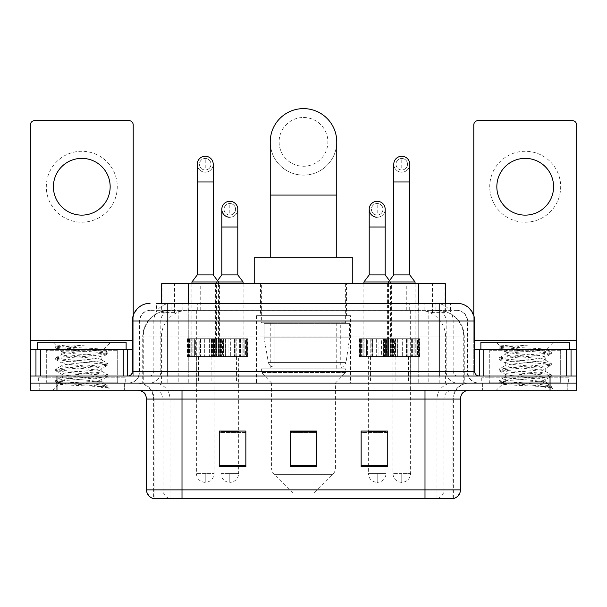 <?xml version="1.0" encoding="UTF-8"?>
<svg xmlns="http://www.w3.org/2000/svg" width="607" height="607" viewBox="0 0 607 607"><rect width="100%" height="100%" fill="white"/><g stroke="black" fill="none" stroke-linecap="round" stroke-linejoin="round"><path stroke-width="0.46" stroke-dasharray="3.04 2.28" d="M350.505 315.693L256.495 315.693L350.505 315.693L350.505 383.093L256.495 383.093L350.505 383.093M256.495 315.693L256.495 383.093M391.386 283.765L363.009 283.765L391.386 283.765L391.386 338.752L363.009 338.752L391.386 338.752M363.009 283.765L363.009 338.752M243.991 283.765L215.614 283.765L243.991 283.765L243.991 338.752L215.614 338.752L243.991 338.752M215.614 283.765L215.614 338.752M415.954 283.765L387.577 283.765L415.954 283.765L415.954 338.752L387.577 338.752L415.954 338.752M387.577 283.765L387.577 338.752M219.423 283.765L191.046 283.765L219.423 283.765L219.423 338.752L191.046 338.752L219.423 338.752M191.046 283.765L191.046 338.752M394.937 338.752L359.458 338.752L394.937 338.752L394.937 356.491L359.458 356.491L394.937 356.491M359.458 338.752L359.458 356.491M247.542 338.752L212.063 338.752L247.542 338.752L247.542 356.491L212.063 356.491L247.542 356.491M212.063 338.752L212.063 356.491M419.498 338.752L384.026 338.752L419.498 338.752L419.498 356.491L384.026 356.491L419.498 356.491M384.026 338.752L384.026 356.491M222.974 338.752L187.502 338.752L222.974 338.752L222.974 356.491L187.502 356.491L222.974 356.491M187.502 338.752L187.502 356.491M383.852 356.491L370.543 356.491L383.852 356.491L383.852 383.093L370.543 383.093L383.852 383.093M370.543 356.491L370.543 383.093M236.457 356.491L223.148 356.491L236.457 356.491L236.457 383.093L223.148 383.093L236.457 383.093M223.148 356.491L223.148 383.093M408.412 356.491L395.111 356.491L408.412 356.491L408.412 383.093L395.111 383.093L408.412 383.093M395.111 356.491L395.111 383.093M211.889 356.491L198.588 356.491L211.889 356.491L211.889 383.093L198.588 383.093L211.889 383.093M198.588 356.491L198.588 383.093M436.964 310.374L428.33 310.374L441.577 310.693C444.916 311.695 446.046 312.324 444.977 312.597L432.465 312.597L425.332 311.065L410.658 310.412L196.342 310.412L181.668 311.065L174.535 312.597L162.023 312.597L161.621 312.423L161.621 303.28M445.379 283.765L161.621 283.765M440.06 310.481A26.602 26.602 0 0 1 464.272 336.976L464.272 383.093L142.728 383.093L464.272 383.093M161.621 312.423C161.644 311.922 162.911 311.345 165.423 310.693L178.67 310.374L170.036 310.374M166.94 310.481A26.602 26.602 0 0 0 142.728 336.976L143.267 336.976L143.267 383.093M346.514 283.765L260.486 283.765L346.514 283.765L346.514 315.693L260.486 315.693L346.514 315.693M260.486 283.765L260.486 315.693M445.379 303.28L445.379 312.415L444.977 312.597L444.977 283.765M178.67 310.374L428.33 310.374M167.813 303.28L450.713 303.28L156.689 303.28L156.689 310.374L450.713 310.374L156.287 310.374L156.287 303.28L171.295 303.28A17.74 17.466 -90 0 0 153.829 321.012L153.829 371.567L132.341 371.567M456.927 310.374L150.073 310.374L456.927 310.374A10.645 10.645 0 0 1 467.565 321.012L467.565 371.567L153.829 371.567A4.431 4.37 90 0 1 149.466 375.999L479.098 375.999L149.466 375.999M132.341 321.012L467.565 321.012L139.435 321.012L139.86 321.012L139.86 371.567L139.435 371.567A11.525 11.525 0 0 1 127.902 383.093L479.098 383.093L127.902 383.093M560.686 349.397L489.735 349.397L560.686 349.397L560.686 375.999L489.735 375.999L560.686 375.999L560.686 383.093L489.735 383.093L560.686 383.093L560.686 377.774L489.735 377.774L560.686 377.774M489.735 349.397L489.735 377.774M117.265 349.397L46.314 349.397L117.265 349.397L117.265 375.999L46.314 375.999L117.265 375.999L117.265 383.093L46.314 383.093L117.265 383.093L117.265 377.774L46.314 377.774L117.265 377.774M46.314 349.397L46.314 377.774M550.048 390.187L30.35 390.187L30.35 375.999L133.221 375.999L133.221 340.527L133.221 375.999L30.35 375.999L576.65 375.999L576.65 383.093L550.048 383.093L576.65 383.093L576.65 390.187L550.048 390.187L550.048 383.093L56.952 383.093L550.048 383.093L550.048 375.999M30.35 383.093L56.952 383.093L30.35 383.093M418.231 303.28L418.231 321.012L474.12 321.012A17.74 17.466 90 0 0 456.654 303.28L171.295 303.28M156.287 310.374L156.689 310.374M124.359 383.093L124.359 390.187L39.22 390.187L124.359 390.187L39.22 390.187L124.359 390.187L124.359 383.093L39.22 383.093L39.22 390.187L39.22 383.093L124.359 383.093M567.78 383.093L567.78 390.187L482.641 390.187L567.78 390.187L482.641 390.187L567.78 390.187L567.78 383.093L482.641 383.093L482.641 390.187L482.641 383.093L567.78 383.093M125.239 377.774L38.332 377.774L125.239 377.774L125.239 383.093L38.332 383.093L125.239 383.093M38.332 377.774L38.332 383.093M568.668 377.774L481.761 377.774L568.668 377.774L568.668 383.093L481.761 383.093L568.668 383.093M481.761 377.774L481.761 383.093M452.943 498.385L424.999 498.385L453.376 498.385L452.943 498.385L452.943 399.057L453.376 399.057A15.964 15.964 0 0 1 469.34 383.093L137.66 383.093L469.34 383.093M153.624 498.385L182.001 498.385L153.624 498.385L153.624 399.057L460.47 399.057M424.999 390.187L137.66 390.187L424.999 390.187M152.911 498.385L454.089 498.385M489.735 383.093L560.686 383.093L489.735 383.093M46.314 383.093L117.265 383.093L46.314 383.093M387.752 465.311L387.752 431.076L387.752 466.548L361.142 466.548L361.142 431.251L361.142 466.548L387.752 466.548L387.752 431.425L387.752 466.548L387.752 432.488L361.142 432.488L361.142 431.076L361.142 466.548L361.142 431.251L361.142 466.548L361.142 432.488L387.752 432.488L387.752 431.251L387.752 465.311L361.142 465.311L361.142 466.548L387.752 466.548L387.752 431.251L361.142 431.251L361.142 465.311M245.858 465.311L245.858 431.076L245.858 466.548L219.248 466.548L219.248 431.251L219.248 466.548L245.858 466.548L245.858 431.425L245.858 466.548L245.858 432.488L219.248 432.488L219.248 431.076L219.248 466.548L219.248 431.251L219.248 466.548L219.248 432.488L245.858 432.488L245.858 431.251L245.858 465.311L219.248 465.311L219.248 466.548L245.858 466.548L245.858 431.251L219.248 431.251L219.248 465.311M316.801 465.311L316.801 431.076L316.801 466.548L290.199 466.548L290.199 431.251L290.199 466.548L316.801 466.548L316.801 431.425L316.801 466.548L316.801 432.488L290.199 432.488L290.199 466.548L290.199 431.076L316.801 431.076L290.199 431.076L316.801 431.076L316.801 465.311L290.199 465.311M245.858 431.076L219.248 431.076L245.858 431.076M387.752 431.076L361.142 431.076L387.752 431.076M182.001 383.093L182.001 498.385L424.999 498.385L424.999 399.057L153.624 399.057C152.676 389.36 147.357 384.041 137.66 383.093M238.672 431.076L220.933 431.076L220.933 356.491L238.672 356.491L238.672 431.076M386.067 431.076L368.328 431.076L368.328 356.491L386.067 356.491L386.067 431.076M316.801 432.488L316.801 431.425L316.801 432.488L290.199 432.488L290.199 466.548L316.801 466.548L316.801 432.488M316.801 431.251L290.199 431.251M118.145 383.093L45.426 383.093L118.145 383.093A0.888 0.888 0 0 1 117.265 382.205L46.314 382.205L117.265 382.205L117.265 350.285A0.888 0.888 0 0 1 118.145 349.397L45.426 349.397L118.145 349.397M45.426 383.093A0.888 0.888 0 0 0 46.314 382.205L46.314 350.285A0.888 0.888 0 0 0 45.426 349.397M126.127 349.397L37.444 349.397L126.127 349.397M94.92 381.317C82.62 382.22 58.94 383.108 59.16 383.905C56.906 385.172 107.075 386.318 107.887 387.418L94.859 385.635L68.72 383.761L55.814 382.069L59.152 380.946L94.859 378.123L107.758 376.439L101.832 379.77L101.832 381.317L94.92 381.317C99.449 380.771 101.756 380.255 101.832 379.77C103.053 377.895 60.518 376.014 61.747 374.14C60.518 372.266 103.053 370.384 101.832 368.51C103.053 366.636 60.518 364.746 61.747 362.872C60.518 360.998 103.053 359.116 101.832 357.242L101.832 360.057C103.053 358.183 60.518 356.301 61.747 354.427C63.689 353.365 71.952 352.28 86.52 351.165C96.596 350.656 102.204 350.156 103.334 349.662C105.481 348.38 55.761 347.196 56.671 346.096L52.877 342.302L110.702 342.302L52.877 342.302M107.887 387.418L101.361 387.418L107.758 385.915L94.859 384.231L59.152 381.408L55.647 380.475L68.72 378.593L104.427 375.779L107.925 374.845L94.859 372.964L59.152 370.149L55.647 369.208L68.72 367.334L104.427 364.519L107.758 363.388L94.859 361.704L59.152 358.889L55.647 357.948L68.72 356.066L104.427 353.251L107.925 352.318L103.273 349.518L110.702 342.302M107.758 376.439L104.427 375.308L68.72 372.493L55.814 370.809L59.152 369.678L94.859 366.863L107.758 365.179L101.832 368.51L101.832 371.325C103.053 369.451 60.518 367.561 61.747 365.687C60.518 363.813 103.053 361.931 101.832 360.057L107.758 363.388M107.758 365.179L104.427 364.048L68.72 361.233L55.647 359.352L59.152 358.418L94.859 355.603L107.758 353.911L101.832 357.242C103.053 355.368 60.518 353.486 61.747 351.612L61.747 354.427L55.814 357.758M107.758 353.911L104.427 352.788L68.72 349.966L55.814 348.281L61.967 351.863L62.4 351.165L86.52 351.165M101.361 387.418C104.632 386.386 105.785 385.346 104.821 384.314L97.143 381.317C86.505 379.914 60.7 378.396 61.747 376.955C60.518 375.08 103.053 373.199 101.832 371.325L107.758 374.648M55.814 359.549L61.967 363.13L61.747 365.687L55.814 369.018M97.143 381.317L101.832 381.317L104.821 384.314M55.814 370.809L61.967 374.39L61.747 376.955L55.814 380.286M107.925 386.105L107.925 387.418L110.702 390.187L52.877 390.187L110.702 390.187M55.814 382.069L59.213 384.049L52.877 390.187M65.344 345.072L56.724 345.967L55.814 346.491L65.344 345.072L84.631 345.072C71.778 346.84 64.365 348.873 62.4 351.165M37.444 342.302L126.127 342.302M107.758 352.128L94.859 350.436L59.152 347.621L55.814 346.491M55.814 348.281L59.152 347.151L84.631 345.072M81.786 151.272A35.472 35.472 0 0 0 46.314 186.744A35.472 35.472 0 0 0 81.786 222.223A35.472 35.472 0 0 0 117.265 186.744A35.472 35.472 0 0 0 81.786 151.272M81.786 215.128A28.377 28.377 0 0 1 53.408 186.744A28.377 28.377 0 0 1 81.786 158.366A28.377 28.377 0 0 1 110.163 186.744A28.377 28.377 0 0 1 81.786 215.128M46.314 375.999L117.265 375.999L46.314 375.999M30.35 375.999L30.35 125.019A4.431 4.431 0 0 1 34.781 120.588L128.79 120.588A4.431 4.431 0 0 1 133.221 125.019L133.221 340.527L30.35 340.527M133.221 315.481L133.221 340.527L132.341 340.527M132.341 349.397L30.35 349.397M303.5 175.127A33.256 33.256 0 0 0 336.756 141.871A33.256 33.256 0 0 1 303.5 175.127A33.256 33.256 0 0 0 336.756 141.871A33.256 33.256 0 0 0 303.5 108.615A33.256 33.256 0 0 0 270.244 141.871A33.256 33.256 0 0 0 303.5 175.127A33.256 33.256 0 0 1 270.244 141.871M303.5 117.485A24.386 24.386 0 0 1 327.886 141.871A24.386 24.386 0 0 1 303.5 166.257A24.386 24.386 0 0 1 279.114 141.871A24.386 24.386 0 0 1 303.5 117.485M270.244 257.163L336.756 257.163L270.244 257.163M314.145 493.066L292.855 493.066L274.174 474.378L332.826 474.378L274.174 474.378A8.87 8.87 0 0 1 271.572 468.103L335.428 468.103A8.87 8.87 0 0 1 332.826 474.378L314.145 493.066L292.855 493.066M335.428 383.093L271.572 383.093L271.572 468.103L335.428 468.103L335.428 383.093L345.626 372.455L261.374 372.455L345.626 372.455L345.626 368.904L261.374 368.904L261.374 372.455L271.572 383.093L335.428 383.093M270.244 322.787L336.756 322.787L270.244 322.787L270.244 368.904L336.756 368.904L270.244 368.904M336.756 322.787L336.756 368.904M261.374 283.765L345.626 283.765L261.374 283.765L261.374 322.787L345.626 322.787L261.374 322.787M345.626 283.765L345.626 322.787M352.28 283.765L254.72 283.765L352.28 283.765M254.72 257.163L352.28 257.163M261.374 368.904L345.626 368.904M349.617 323.675L264.091 323.675L349.617 323.675L349.617 337.864L264.091 337.864L264.091 323.675L264.091 337.864L268.362 362.576C269.417 365.619 271.617 367.144 274.963 367.129L340.747 367.129L274.963 367.129L274.971 323.675L274.963 367.129C271.625 367.152 269.425 365.626 268.362 362.576L264.091 337.864L349.617 337.864L346.02 362.576L268.362 362.576L346.02 362.576C343.782 366.4 342.022 367.918 340.755 367.129L340.747 323.675L274.971 323.675L340.747 323.675M205.234 169.983A5.766 5.766 0 0 1 199.475 164.224A5.766 5.766 0 0 1 205.234 158.457A5.766 5.766 0 0 1 211.001 164.224A5.766 5.766 0 0 1 205.234 169.983A5.766 5.766 0 0 1 199.475 164.224A5.766 5.766 0 0 1 205.234 158.457A5.766 5.766 0 0 1 211.001 164.224A5.766 5.766 0 0 1 205.234 169.983L205.234 158.457A5.766 5.766 0 0 1 211.001 164.224A5.766 5.766 0 0 1 205.234 169.983M205.234 172.198A7.982 7.982 0 0 0 213.216 164.224A7.982 7.982 0 0 1 204.734 172.183A7.982 7.982 0 0 1 197.252 164.224A7.982 7.982 0 0 1 205.234 156.242A7.982 7.982 0 0 1 213.216 164.224A7.982 7.982 0 0 1 205.234 172.198A7.982 7.982 0 0 1 197.252 164.224M191.933 283.765L191.933 338.752L218.543 338.752L191.933 338.752M218.543 283.765L218.543 338.752M196.372 356.491L214.104 356.491L214.104 473.551L196.372 473.551L205.234 473.551L205.234 482.421L205.234 473.551L214.104 473.551C213.558 478.915 210.599 481.875 205.234 482.421C199.878 481.875 196.918 478.915 196.372 473.551L196.372 356.491L214.104 356.491M197.252 274.903L213.216 274.903M191.933 281.997L218.543 281.997L216.502 281.997L216.502 338.752L200.522 338.752L219.264 338.752L216.524 338.752L216.524 356.491L199.187 356.491L199.187 338.752L200.871 338.752L198.838 338.752L199.187 356.491L219.264 356.491L216.524 356.491L216.524 338.752L243.103 338.752L216.502 338.752M218.345 338.752L219.393 338.752L218.345 338.752L218.345 356.491L219.393 356.491L218.345 356.491L218.345 338.752M220.303 338.752L222.063 338.752L220.303 338.752L220.303 356.491L219.393 356.491L222.063 356.491L220.303 356.491L220.303 338.752M220.986 338.752L222.063 338.752L220.986 338.752L221.54 338.752L220.986 338.752L220.986 356.491L222.063 356.491L220.986 356.491L221.54 356.491L220.986 356.491L220.986 338.752M222.61 338.752L221.54 338.752L223.217 338.752L222.61 338.752L222.61 356.491L221.54 356.491L223.217 356.491L222.61 356.491L222.61 338.752M222.086 338.752L223.217 338.752L222.086 338.752L222.086 356.491L223.217 356.491L222.086 356.491L222.086 338.752M195.386 338.752L198.838 338.752L195.386 338.752L196.053 338.752L195.386 338.752L195.386 356.491L199.187 356.491L195.386 356.491L196.053 356.491L195.386 356.491L195.386 338.752M194.612 338.752L196.053 338.752L193.952 338.752L194.612 338.752L194.612 356.491L196.053 356.491L193.952 356.491L194.612 356.491L194.612 338.752M191.213 338.752L193.952 338.752L191.213 338.752L192.123 338.752L191.213 338.752L191.213 356.491L193.952 356.491L191.213 356.491L192.123 356.491L191.213 356.491L191.213 338.752M191.084 338.752L192.123 338.752L190.166 338.752L191.084 338.752L191.084 356.491L192.123 356.491L190.166 356.491L191.084 356.491L191.084 338.752M188.413 338.752L190.166 338.752L187.26 338.752L189.483 338.752L187.26 338.752L188.39 338.752L188.413 356.491L190.166 356.491L187.26 356.491L189.483 356.491L187.26 356.491L188.39 356.491L188.413 338.752M200.871 338.752L200.871 356.491L200.871 338.752M200.522 338.752L200.522 356.491L200.522 338.752M204.347 338.752L204.347 356.491L204.347 338.752M206.122 338.752L206.122 356.491L206.122 338.752M209.954 338.752L209.954 356.491L209.954 338.752M209.597 338.752L209.597 356.491L209.597 338.752M211.289 338.752L211.289 356.491L211.289 338.752M211.638 338.752L211.638 356.491L211.638 338.752M215.09 338.752L215.09 356.491L215.09 338.752M214.423 338.752L214.423 356.491L214.423 338.752M215.857 338.752L215.857 356.491L215.857 338.752M219.264 338.752L219.264 356.491L219.264 338.752M219.393 338.752L219.393 356.491L219.393 338.752M222.063 338.752L222.063 356.491L222.063 338.752M221.54 338.752L221.54 356.491L221.54 338.752M223.217 338.752L223.217 356.491L223.217 338.752M198.838 338.752L198.838 356.491L198.838 338.752M196.053 338.752L196.053 356.491L196.053 338.752M193.952 338.752L193.952 356.491L193.952 338.752M192.123 338.752L192.123 356.491L192.123 338.752M190.166 338.752L190.166 356.491L190.166 338.752M189.483 338.752L189.483 356.491L189.483 338.752M188.936 338.752L188.936 356.491L188.936 338.752M187.859 338.752L187.859 356.491L187.859 338.752M187.26 338.752L187.26 356.491L187.26 338.752M401.766 169.983A5.766 5.766 0 0 1 395.999 164.224A5.766 5.766 0 0 1 401.766 158.457A5.766 5.766 0 0 1 407.525 164.224A5.766 5.766 0 0 1 401.766 169.983A5.766 5.766 0 0 1 395.999 164.224A5.766 5.766 0 0 1 401.766 158.457A5.766 5.766 0 0 1 407.525 164.224A5.766 5.766 0 0 1 401.766 169.983L401.766 158.457A5.766 5.766 0 0 1 407.525 164.224A5.766 5.766 0 0 1 401.766 169.983M401.766 172.198A7.982 7.982 0 0 0 409.748 164.224A7.982 7.982 0 0 1 401.265 172.183A7.982 7.982 0 0 1 393.784 164.224A7.982 7.982 0 0 1 401.766 156.242A7.982 7.982 0 0 1 409.748 164.224A7.982 7.982 0 0 1 401.766 172.198A7.982 7.982 0 0 1 393.784 164.224M388.457 283.765L388.457 338.752L415.067 338.752L388.457 338.752M415.067 283.765L415.067 338.752M392.896 356.491L410.628 356.491L410.628 473.551L392.896 473.551L401.766 473.551L401.766 482.421L401.766 473.551L410.628 473.551C410.082 478.915 407.122 481.875 401.766 482.421C396.401 481.875 393.442 478.915 392.896 473.551L392.896 356.491L410.628 356.491M393.784 274.903L409.748 274.903M389.482 280.631L390.498 281.997L388.457 281.997L415.067 281.997M397.046 338.752L400.878 338.752L397.046 338.752L397.403 356.491L395.711 356.491L395.711 338.752L397.403 338.752L395.362 338.752L395.711 356.491L400.878 356.491L397.046 356.491L397.046 338.752M402.653 338.752L406.478 338.752L402.653 338.752L402.653 356.491L400.878 356.491L406.478 356.491L402.653 356.491L402.653 338.752M406.129 338.752L407.813 338.752L406.129 338.752L406.129 356.491L407.813 356.491L406.129 356.491L406.129 338.752M408.162 338.752L411.614 338.752L408.162 338.752L407.813 356.491L411.614 356.491L408.162 356.491L408.162 338.752M410.947 338.752L412.388 338.752L410.947 338.752L410.947 356.491L412.388 356.491L410.947 356.491L410.947 338.752M413.048 338.752L415.787 338.752L413.048 338.752L413.048 356.491L412.388 356.491L415.787 356.491L413.048 356.491L413.048 338.752M414.877 338.752L415.916 338.752L414.877 338.752L414.877 356.491L415.916 356.491L414.877 356.491L414.877 338.752M416.834 338.752L418.587 338.752L416.834 338.752L416.834 356.491L415.916 356.491L418.587 356.491L416.834 356.491L416.834 338.752M417.517 338.752L419.741 338.752L417.517 338.752L419.741 338.752L417.517 338.752L417.517 356.491L419.741 356.491L417.517 356.491L419.741 356.491L417.517 356.491L417.517 338.752M391.91 338.752L395.362 338.752L391.91 338.752L392.577 338.752L391.91 338.752L391.91 356.491L395.711 356.491L391.91 356.491L392.577 356.491L391.91 356.491L391.91 338.752M391.143 338.752L392.577 338.752L390.476 338.752L391.143 338.752L391.143 356.491L392.577 356.491L390.476 356.491L391.143 356.491L391.143 338.752M387.736 338.752L390.476 338.752L387.736 338.752L388.655 338.752L387.736 338.752L387.736 356.491L390.476 356.491L387.736 356.491L388.655 356.491L387.736 356.491L387.736 338.752M387.607 338.752L388.655 338.752L386.697 338.752L387.607 338.752L387.607 356.491L388.655 356.491L386.697 356.491L387.607 356.491L387.607 338.752M384.937 338.752L386.697 338.752L384.937 338.752L386.014 338.752L384.937 338.752L384.937 356.491L386.697 356.491L384.937 356.491L386.014 356.491L384.937 356.491L384.937 338.752M385.46 338.752L384.39 338.752L385.46 338.752L385.46 356.491L386.014 356.491L384.39 356.491L385.46 356.491L385.46 338.752M383.783 338.752L384.914 338.752L383.783 338.752L383.783 356.491L384.914 356.491L383.783 356.491L383.783 338.752M397.403 338.752L397.403 356.491L397.403 338.752M400.878 338.752L400.878 356.491L400.878 338.752M406.478 338.752L406.478 356.491L406.478 338.752M407.813 338.752L407.813 356.491L407.813 338.752M411.614 338.752L411.614 356.491L411.614 338.752M412.388 338.752L412.388 356.491L412.388 338.752M415.787 338.752L415.787 356.491L415.787 338.752M415.916 338.752L415.916 356.491L415.916 338.752M418.587 338.752L418.61 356.491L418.587 338.752M418.064 338.752L418.064 356.491L418.064 338.752M419.141 338.752L419.141 356.491L419.141 338.752M419.741 338.752L419.741 356.491L419.741 338.752M395.362 338.752L395.362 356.491L395.362 338.752M392.577 338.752L392.577 356.491L392.577 338.752M390.476 338.752L390.476 356.491L390.476 338.752L363.897 338.752L390.498 338.752L390.498 281.997L363.897 281.997M388.655 338.752L388.655 356.491L388.655 338.752M386.697 338.752L386.697 356.491L386.697 338.752M386.014 338.752L386.014 356.491L386.014 338.752M384.39 338.752L384.39 356.491L384.39 338.752M384.914 338.752L384.914 356.491L384.914 338.752M229.803 215.037A5.766 5.766 0 0 1 224.036 209.271A5.766 5.766 0 0 1 229.803 203.504A5.766 5.766 0 0 1 235.569 209.271A5.766 5.766 0 0 1 229.803 215.037A5.766 5.766 0 0 1 224.036 209.271A5.766 5.766 0 0 1 229.803 203.504A5.766 5.766 0 0 1 235.569 209.271A5.766 5.766 0 0 1 229.803 215.037L229.803 203.504A5.766 5.766 0 0 1 235.569 209.271A5.766 5.766 0 0 1 229.803 215.037M237.785 209.271A7.982 7.982 0 0 1 229.803 217.253A7.982 7.982 0 0 1 221.821 209.271A7.982 7.982 0 0 1 229.803 201.289A7.982 7.982 0 0 1 237.785 209.271A7.982 7.982 0 0 1 229.302 217.238A7.982 7.982 0 0 0 237.785 209.271M217.518 280.631L216.502 281.997L243.103 281.997M243.103 283.765L243.103 338.752M220.933 431.251L220.933 473.551L229.803 473.551L220.933 473.551C221.487 478.915 224.438 481.875 229.803 482.421L229.803 473.551L229.803 482.421C235.167 481.875 238.119 478.915 238.672 473.551L229.803 473.551L238.672 473.551L238.672 431.251M221.821 274.903L237.785 274.903M225.091 338.752L228.915 338.752L225.091 338.752L225.44 356.491L223.755 356.491L223.755 338.752L225.44 338.752L223.406 338.752L223.755 356.491L228.915 356.491L225.091 356.491L225.091 338.752M230.69 338.752L234.514 338.752L230.69 338.752L230.69 356.491L228.915 356.491L234.514 356.491L230.69 356.491L230.69 338.752M234.165 338.752L235.85 338.752L234.165 338.752L234.165 356.491L235.85 356.491L234.165 356.491L234.165 338.752M236.199 338.752L239.651 338.752L236.199 338.752L235.85 356.491L239.651 356.491L236.199 356.491L236.199 338.752M238.991 338.752L240.425 338.752L238.991 338.752L238.991 356.491L240.425 356.491L238.991 356.491L238.991 338.752M241.093 338.752L243.832 338.752L241.093 338.752L241.093 356.491L240.425 356.491L243.832 356.491L241.093 356.491L241.093 338.752M242.914 338.752L243.953 338.752L242.914 338.752L242.914 356.491L243.953 356.491L242.914 356.491L242.914 338.752M244.871 338.752L246.632 338.752L244.871 338.752L244.871 356.491L243.953 356.491L246.632 356.491L244.871 356.491L244.871 338.752M245.554 338.752L246.632 338.752L245.554 338.752L246.101 338.752L245.554 338.752L245.554 356.491L246.632 356.491L245.554 356.491L246.101 356.491L245.554 356.491L245.554 338.752M247.178 338.752L246.101 338.752L247.785 338.752L247.178 338.752L247.178 356.491L246.101 356.491L247.785 356.491L247.178 356.491L247.178 338.752M246.654 338.752L247.785 338.752L246.654 338.752L246.654 356.491L247.785 356.491L246.654 356.491L246.654 338.752M219.954 338.752L223.406 338.752L219.954 338.752L220.614 338.752L219.954 338.752L219.954 356.491L223.755 356.491L219.954 356.491L220.614 356.491L219.954 356.491L219.954 338.752M219.18 338.752L220.614 338.752L218.512 338.752L219.18 338.752L219.18 356.491L220.614 356.491L218.512 356.491L219.18 356.491L219.18 338.752M215.773 338.752L218.512 338.752L215.773 338.752L216.691 338.752L215.773 338.752L215.773 356.491L218.512 356.491L215.773 356.491L216.691 356.491L215.773 356.491L215.773 338.752M215.652 338.752L216.691 338.752L214.734 338.752L215.652 338.752L215.652 356.491L216.691 356.491L214.734 356.491L215.652 356.491L215.652 338.752M212.974 338.752L214.734 338.752L212.974 338.752L214.051 338.752L212.974 338.752L212.974 356.491L214.734 356.491L212.974 356.491L214.051 356.491L212.974 356.491L212.974 338.752M213.505 338.752L212.427 338.752L213.505 338.752L213.505 356.491L214.051 356.491L212.427 356.491L213.505 356.491L213.505 338.752M211.82 338.752L212.951 338.752L211.82 338.752L211.82 356.491L212.951 356.491L211.82 356.491L211.82 338.752M225.44 338.752L225.44 356.491L225.44 338.752M228.915 338.752L228.915 356.491L228.915 338.752M234.514 338.752L234.514 356.491L234.514 338.752M235.85 338.752L235.85 356.491L235.85 338.752M239.651 338.752L239.651 356.491L239.651 338.752M240.425 338.752L240.425 356.491L240.425 338.752M243.832 338.752L243.832 356.491L243.832 338.752M243.953 338.752L243.953 356.491L243.953 338.752M246.632 338.752L246.632 356.491L246.632 338.752M246.101 338.752L246.101 356.491L246.101 338.752M247.785 338.752L247.785 356.491L247.785 338.752M223.406 338.752L223.406 356.491L223.406 338.752M220.614 338.752L220.614 356.491L220.614 338.752M218.512 338.752L218.512 356.491L218.512 338.752M216.691 338.752L216.691 356.491L216.691 338.752M214.734 338.752L214.734 356.491L214.734 338.752M214.051 338.752L214.051 356.491L214.051 338.752M212.427 338.752L212.427 356.491L212.427 338.752M212.951 338.752L212.951 356.491L212.951 338.752M238.672 356.491L220.933 356.491M377.197 215.037A5.766 5.766 0 0 1 371.431 209.271A5.766 5.766 0 0 1 377.197 203.504A5.766 5.766 0 0 1 382.964 209.271A5.766 5.766 0 0 1 377.197 215.037A5.766 5.766 0 0 1 371.431 209.271A5.766 5.766 0 0 1 377.197 203.504A5.766 5.766 0 0 1 382.964 209.271A5.766 5.766 0 0 1 377.197 215.037L377.197 203.504A5.766 5.766 0 0 1 382.964 209.271A5.766 5.766 0 0 1 377.197 215.037M385.179 209.271A7.982 7.982 0 0 1 377.197 217.253A7.982 7.982 0 0 1 369.215 209.271A7.982 7.982 0 0 1 377.197 201.289A7.982 7.982 0 0 1 385.179 209.271A7.982 7.982 0 0 1 376.697 217.238A7.982 7.982 0 0 0 385.179 209.271M363.897 283.765L363.897 338.752M368.328 431.251L368.328 473.551L377.197 473.551L368.328 473.551C368.881 478.915 371.833 481.875 377.197 482.421L377.197 473.551L377.197 482.421C382.562 481.875 385.513 478.915 386.067 473.551L377.197 473.551L386.067 473.551L386.067 431.251M369.215 274.903L385.179 274.903M372.486 338.752L376.31 338.752L372.486 338.752L372.835 356.491L371.15 356.491L371.15 338.752L372.835 338.752L370.801 338.752L371.15 356.491L376.31 356.491L372.486 356.491L372.486 338.752M378.085 338.752L381.909 338.752L378.085 338.752L378.085 356.491L376.31 356.491L381.909 356.491L378.085 356.491L378.085 338.752M381.56 338.752L383.245 338.752L381.56 338.752L381.56 356.491L383.245 356.491L381.56 356.491L381.56 338.752M383.594 338.752L387.046 338.752L383.594 338.752L383.245 356.491L387.046 356.491L383.594 356.491L383.594 338.752M386.386 338.752L387.82 338.752L386.386 338.752L386.386 356.491L387.82 356.491L386.386 356.491L386.386 338.752M388.488 338.752L391.227 338.752L388.488 338.752L388.488 356.491L387.82 356.491L391.227 356.491L388.488 356.491L388.488 338.752M390.309 338.752L391.348 338.752L390.309 338.752L390.309 356.491L391.348 356.491L390.309 356.491L390.309 338.752M392.266 338.752L394.026 338.752L392.266 338.752L392.266 356.491L391.348 356.491L394.026 356.491L392.266 356.491L392.266 338.752M392.949 338.752L394.026 338.752L392.949 338.752L393.495 338.752L392.949 338.752L392.949 356.491L394.026 356.491L392.949 356.491L393.495 356.491L392.949 356.491L392.949 338.752M394.573 338.752L393.495 338.752L395.18 338.752L394.573 338.752L394.573 356.491L393.495 356.491L395.18 356.491L394.573 356.491L394.573 338.752M394.049 338.752L395.18 338.752L394.049 338.752L394.049 356.491L395.18 356.491L394.049 356.491L394.049 338.752M367.349 338.752L370.801 338.752L367.349 338.752L368.009 338.752L367.349 338.752L367.349 356.491L371.15 356.491L367.349 356.491L368.009 356.491L367.349 356.491L367.349 338.752M366.575 338.752L368.009 338.752L365.907 338.752L366.575 338.752L366.575 356.491L368.009 356.491L365.907 356.491L366.575 356.491L366.575 338.752M363.168 338.752L365.907 338.752L363.168 338.752L364.086 338.752L363.168 338.752L363.168 356.491L365.907 356.491L363.168 356.491L364.086 356.491L363.168 356.491L363.168 338.752M363.047 338.752L364.086 338.752L362.129 338.752L363.047 338.752L363.047 356.491L364.086 356.491L362.129 356.491L363.047 356.491L363.047 338.752M360.368 338.752L362.129 338.752L360.368 338.752L361.446 338.752L360.368 338.752L360.368 356.491L362.129 356.491L360.368 356.491L361.446 356.491L360.368 356.491L360.368 338.752M360.899 338.752L359.822 338.752L360.899 338.752L360.899 356.491L361.446 356.491L359.822 356.491L360.899 356.491L360.899 338.752M359.215 338.752L360.346 338.752L359.215 338.752L359.215 356.491L360.346 356.491L359.215 356.491L359.215 338.752M372.835 338.752L372.835 356.491L372.835 338.752M376.31 338.752L376.31 356.491L376.31 338.752M381.909 338.752L381.909 356.491L381.909 338.752M383.245 338.752L383.245 356.491L383.245 338.752M387.046 338.752L387.046 356.491L387.046 338.752M387.82 338.752L387.82 356.491L387.82 338.752M391.227 338.752L391.227 356.491L391.227 338.752M391.348 338.752L391.348 356.491L391.348 338.752M394.026 338.752L394.026 356.491L394.026 338.752M393.495 338.752L393.495 356.491L393.495 338.752M395.18 338.752L395.18 356.491L395.18 338.752M370.801 338.752L370.801 356.491L370.801 338.752M368.009 338.752L368.009 356.491L368.009 338.752M365.907 338.752L365.907 356.491L365.907 338.752M364.086 338.752L364.086 356.491L364.086 338.752M362.129 338.752L362.129 356.491L362.129 338.752M361.446 338.752L361.446 356.491L361.446 338.752M359.822 338.752L359.822 356.491L359.822 338.752M360.346 338.752L360.346 356.491L360.346 338.752M386.067 356.491L368.328 356.491M525.214 151.272A35.472 35.472 0 0 0 489.735 186.744A35.472 35.472 0 0 0 525.214 222.223A35.472 35.472 0 0 0 560.686 186.744A35.472 35.472 0 0 0 525.214 151.272M525.214 215.128A28.377 28.377 0 0 1 496.837 186.744A28.377 28.377 0 0 1 525.214 158.366A28.377 28.377 0 0 1 553.592 186.744A28.377 28.377 0 0 1 525.214 215.128M489.735 375.999L560.686 375.999L489.735 375.999M576.65 340.527L576.65 349.397L473.779 349.397L473.779 375.999L576.65 375.999L473.779 375.999L473.779 125.019A4.431 4.431 0 0 1 478.21 120.588L572.219 120.588A4.431 4.431 0 0 1 576.65 125.019L576.65 340.527L473.779 340.527L473.779 349.397L474.659 349.397M473.779 315.481L473.779 340.527L474.659 340.527M561.574 383.093L488.855 383.093L561.574 383.093A0.888 0.888 0 0 1 560.686 382.205L489.735 382.205L560.686 382.205L560.686 350.285A0.888 0.888 0 0 1 561.574 349.397L488.855 349.397L561.574 349.397M488.855 383.093A0.888 0.888 0 0 0 489.735 382.205L489.735 350.285A0.888 0.888 0 0 0 488.855 349.397M569.556 349.397L480.873 349.397L569.556 349.397M538.341 381.317C526.041 382.22 502.361 383.108 502.581 383.905C500.327 385.172 550.496 386.318 551.308 387.418L538.28 385.635L512.141 383.761L499.242 382.069L502.573 380.946L538.28 378.123L551.186 376.439L545.253 379.77L545.253 381.317L538.341 381.317C542.878 380.771 545.185 380.255 545.253 379.77C546.482 377.895 503.947 376.014 505.168 374.14C503.947 372.266 546.482 370.384 545.253 368.51C546.482 366.636 503.947 364.746 505.168 362.872C503.947 360.998 546.482 359.116 545.253 357.242L545.253 360.057C546.482 358.183 503.947 356.301 505.168 354.427C507.118 353.365 515.373 352.28 529.949 351.165C540.025 350.656 545.625 350.156 546.763 349.662C548.91 348.38 499.182 347.196 500.092 346.096L496.298 342.302L554.123 342.302L496.298 342.302M551.308 387.418L544.79 387.418L551.186 385.915L538.28 384.231L502.573 381.408L499.075 380.475L512.141 378.593L547.848 375.779L551.353 374.845L538.28 372.964L502.573 370.149L499.075 369.208L512.141 367.334L547.848 364.519L551.186 363.388L538.28 361.704L502.573 358.889L499.075 357.948L512.141 356.066L547.848 353.251L551.353 352.318L546.702 349.518L554.123 342.302M551.186 376.439L547.848 375.308L512.141 372.493L499.242 370.809L502.573 369.678L538.28 366.863L551.186 365.179L545.253 368.51L545.253 371.325C546.482 369.451 503.947 367.561 505.168 365.687C503.947 363.813 546.482 361.931 545.253 360.057L551.186 363.388M551.186 365.179L547.848 364.048L512.141 361.233L499.075 359.352L502.573 358.418L538.28 355.603L551.186 353.911L545.253 357.242C546.482 355.368 503.947 353.486 505.168 351.612L505.168 354.427L499.242 357.758M551.186 353.911L547.848 352.788L512.141 349.966L499.242 348.281L505.396 351.863L505.828 351.165L529.949 351.165M544.79 387.418C548.06 386.386 549.214 385.346 548.242 384.314L540.571 381.317C529.934 379.914 504.129 378.396 505.168 376.955C503.947 375.08 546.482 373.199 545.253 371.325L551.186 374.648M499.242 359.549L505.396 363.13L505.168 365.687L499.242 369.018M540.571 381.317L545.253 381.317L548.242 384.314M499.242 370.809L505.396 374.39L505.168 376.955L499.242 380.286M551.353 386.105L551.353 387.418L554.123 390.187L496.298 390.187L554.123 390.187M499.242 382.069L502.642 384.049L496.298 390.187M508.772 345.072L500.145 345.967L499.242 346.491L508.772 345.072L528.06 345.072C515.199 346.84 507.793 348.873 505.828 351.165M480.873 342.302L569.556 342.302M551.186 352.128L538.28 350.436L502.573 347.621L499.242 346.491M499.242 348.281L502.573 347.151L528.06 345.072M162.023 312.597L162.023 283.765M165.423 310.693A26.602 26.2 -90 0 0 143.267 336.976L464.272 336.976L428.792 336.976L428.792 383.093M463.733 383.093L463.733 336.976A26.602 26.2 90 0 0 441.577 310.693M178.208 310.374L178.208 336.976L142.728 336.976L142.728 383.093M410.658 310.412L410.658 383.093M425.332 311.065A26.602 26.2 90 0 1 445.591 336.976L445.591 383.093M196.342 310.412L196.342 383.093M181.668 311.065A26.602 26.2 -90 0 0 161.409 336.976L161.409 383.093M428.792 310.374L428.792 336.976L178.208 336.976L178.208 383.093M188.223 310.435L188.223 303.28M174.535 312.597L174.535 283.765M200.735 310.435L200.735 283.765M406.265 310.435L406.265 283.765M432.465 312.597L432.465 283.765M418.777 310.435L418.777 303.28M182.889 310.374L182.889 303.28M150.073 310.374C145.437 310.587 142.152 312.802 140.209 317.021L139.435 321.012L139.435 371.567L439.187 371.567L439.187 310.374M188.769 303.28L188.769 371.567L139.86 371.567A11.525 11.351 90 0 1 128.509 383.093M439.187 383.093L439.187 371.567L467.565 371.567L468.414 375.892L470.691 379.458C472.99 381.826 475.797 383.04 479.098 383.093M474.659 371.567L474.12 371.567L474.12 321.012L474.659 321.012M56.952 375.999L56.952 390.187M150.346 303.28A17.74 17.466 -90 0 0 132.88 321.012L132.88 371.567A4.431 4.37 90 0 1 128.509 375.999M435.705 303.28A17.74 17.466 90 0 1 453.171 321.012L453.171 371.567L418.231 371.567L418.231 375.999M478.491 375.999A4.431 4.37 -90 0 1 474.12 371.567L453.171 371.567A4.431 4.37 -90 0 0 457.534 375.999M150.346 310.374A10.645 10.478 -90 0 0 139.86 321.012L418.231 321.012L418.231 371.567L188.769 371.567L188.769 375.999M188.769 310.374L188.769 383.093M171.295 310.374A10.645 10.478 -90 0 0 160.817 321.012L160.817 371.567A11.525 11.351 90 0 1 149.466 383.093M167.813 310.374L167.813 383.093M456.654 310.374A10.645 10.478 90 0 1 467.14 321.012L467.14 371.567A11.525 11.351 -90 0 0 478.491 383.093M435.705 310.374A10.645 10.478 90 0 1 446.183 321.012L446.183 371.567A11.525 11.351 -90 0 0 457.534 383.093M418.231 310.374L418.231 383.093M171.075 310.374L171.075 303.28M197.283 310.374L197.283 303.28M409.717 310.374L409.717 303.28M435.925 310.374L435.925 303.28M450.311 310.374L450.311 303.28M424.111 310.374L424.111 303.28M437.693 498.385A8.87 8.733 90 0 0 443.983 489.872L197.95 489.872L197.95 399.057L409.05 399.057L409.05 498.385L409.05 399.057L452.943 399.057A15.964 15.721 -90 0 1 468.665 383.093M169.307 498.385A8.87 8.733 -90 0 1 163.017 489.872L163.017 399.057L197.95 399.057L197.95 498.385L197.95 489.872L146.53 489.872M146.53 399.057L163.017 399.057A8.87 8.733 90 0 0 154.284 390.187M153.351 498.385A8.87 8.733 -90 0 1 147.069 489.872L147.069 399.057A8.87 8.733 90 0 0 138.335 390.187M453.649 498.385A8.87 8.733 90 0 0 459.931 489.872L443.983 489.872L443.983 399.057A8.87 8.733 -90 0 1 452.716 390.187M460.47 489.872L459.931 489.872L459.931 399.057A8.87 8.733 -90 0 1 468.665 390.187M197.95 383.093L197.95 390.187M409.05 383.093L409.05 390.187M436.994 498.385L436.994 399.057A15.964 15.721 -90 0 1 452.716 383.093M453.376 498.385L453.376 399.057L424.999 399.057L424.999 383.093M154.057 498.385L154.057 399.057A15.964 15.721 90 0 0 138.335 383.093M170.006 498.385L170.006 399.057A15.964 15.721 90 0 0 154.284 383.093M117.265 350.285L46.314 350.285L117.265 350.285M133.161 375.999L133.161 349.397M336.756 195.082L270.244 195.082M197.252 181.956L213.216 181.956M393.784 181.956L409.748 181.956M221.821 227.01L237.785 227.01M369.215 227.01L385.179 227.01M473.839 349.397L473.839 375.999M560.686 350.285L489.735 350.285L560.686 350.285M450.713 310.374L450.713 303.28M55.647 380.475L55.647 381.879M107.925 374.845L107.925 376.249M55.647 369.208L55.647 370.619M107.925 363.578L107.925 364.989M55.647 357.948L55.647 359.352M107.925 352.318L107.925 353.722M55.647 346.68L55.647 348.092M104.093 383.783L107.758 385.915M499.075 380.475L499.075 381.879M551.353 374.845L551.353 376.249M499.075 369.208L499.075 370.619M551.353 363.578L551.353 364.989M499.075 357.948L499.075 359.352M551.353 352.318L551.353 353.722M499.075 346.68L499.075 348.092M547.522 383.783L551.186 385.915"/><path stroke-width="0.91" d="M161.621 303.28L161.621 283.765L445.379 283.765L445.379 303.28M156.689 303.28L456.654 303.28M156.287 303.28L167.813 303.28L167.813 321.012L132.341 321.012L132.341 371.567A4.431 4.431 0 0 1 127.902 375.999M150.073 303.28A17.74 17.74 0 0 0 132.341 321.012M456.927 303.28A17.74 17.74 0 0 1 474.659 321.012L474.659 371.567C474.924 374.261 476.404 375.741 479.098 375.999M56.952 375.999L30.35 375.999L30.35 383.093L56.952 383.093L30.35 383.093L30.35 390.187L56.952 390.187L56.952 383.093L550.048 383.093L56.952 383.093L56.952 375.999L550.048 375.999L550.048 383.093L576.65 383.093L550.048 383.093L550.048 390.187L56.952 390.187M550.048 390.187L576.65 390.187L576.65 349.397L576.65 375.999L550.048 375.999M460.47 489.872C460.227 494.121 458.095 496.958 454.089 498.385L424.999 498.385L424.999 489.872L460.47 489.872L460.47 399.057A8.87 8.87 0 0 1 469.34 390.187M146.53 489.872L182.001 489.872L182.001 498.385L424.999 498.385L152.911 498.385A8.87 8.87 0 0 1 146.53 489.872L146.53 399.057C145.999 393.67 143.047 390.718 137.66 390.187M387.752 466.548L387.752 431.076L361.142 431.076L361.142 466.548L387.752 466.548M245.858 466.548L245.858 431.076L219.248 431.076L219.248 466.548L245.858 466.548M316.801 466.548L316.801 431.076L290.199 431.076L290.199 466.548L316.801 466.548M220.933 431.251L238.672 431.251M368.328 431.251L386.067 431.251M316.801 431.251L290.199 431.251M126.127 349.397L126.127 342.302L37.444 342.302L37.444 349.397M81.786 158.366A28.377 28.377 0 0 0 53.408 186.744A28.377 28.377 0 0 0 81.786 215.128A28.377 28.377 0 0 0 110.163 186.744A28.377 28.377 0 0 0 81.786 158.366M123.251 375.999L123.251 349.397L40.328 349.397L40.328 375.999M133.221 315.481L133.221 125.019A4.431 4.431 0 0 0 128.79 120.588L34.781 120.588A4.431 4.431 0 0 0 30.35 125.019L30.35 349.397L40.328 349.397M123.251 349.397L132.341 349.397M30.35 375.999L30.35 349.397M270.244 257.163L270.244 141.871A33.256 33.256 0 0 1 303.5 108.615A33.256 33.256 0 0 1 336.756 141.871A33.256 33.256 0 0 0 303.5 108.615M336.756 257.163L336.756 141.871M352.28 283.765L352.28 257.163L254.72 257.163L254.72 283.765M197.252 181.956L213.216 181.956L213.216 274.903L197.252 274.903L197.252 164.224A7.982 7.982 0 0 1 205.735 156.257A7.982 7.982 0 0 1 213.216 164.224A7.982 7.982 0 0 0 205.735 156.257M197.252 274.903L191.933 281.997L191.933 283.765M213.216 274.903L218.543 281.997L191.933 281.997M237.785 274.903L237.785 227.01L221.821 227.01L221.821 274.903L237.785 274.903L243.103 281.997L218.543 281.997L218.543 283.765M393.784 181.956L409.748 181.956L409.748 274.903L393.784 274.903L393.784 164.224A7.982 7.982 0 0 1 402.266 156.257A7.982 7.982 0 0 1 409.748 164.224A7.982 7.982 0 0 0 402.266 156.257M393.784 274.903L388.457 281.997L388.457 283.765M409.748 274.903L415.067 281.997L363.897 281.997L363.897 283.765M415.067 281.997L415.067 283.765M229.302 217.238A7.982 7.982 0 0 1 221.821 209.271A7.982 7.982 0 0 1 230.303 201.304A7.982 7.982 0 0 1 237.785 209.271L237.785 227.01M221.821 274.903L217.518 280.631M243.103 281.997L243.103 283.765M376.697 217.238A7.982 7.982 0 0 1 369.215 209.271A7.982 7.982 0 0 1 377.698 201.304A7.982 7.982 0 0 1 385.179 209.271L385.179 227.01L369.215 227.01L369.215 209.271M385.179 227.01L385.179 274.903L369.215 274.903L369.215 227.01M369.215 274.903L363.897 281.997M385.179 274.903L389.482 280.631M525.214 158.366A28.377 28.377 0 0 0 496.837 186.744A28.377 28.377 0 0 0 525.214 215.128A28.377 28.377 0 0 0 553.592 186.744A28.377 28.377 0 0 0 525.214 158.366M566.672 375.999L566.672 349.397L483.749 349.397L483.749 375.999M566.672 349.397L576.65 349.397L576.65 125.019A4.431 4.431 0 0 0 572.219 120.588L478.21 120.588A4.431 4.431 0 0 0 473.779 125.019L473.779 315.481M474.659 349.397L483.749 349.397M569.556 349.397L569.556 342.302L480.873 342.302L480.873 349.397M188.223 303.28L188.223 283.765M418.777 303.28L418.777 283.765M167.813 375.999L167.813 371.567L474.659 371.567M132.341 371.567L167.813 371.567L167.813 321.012L439.187 321.012L439.187 375.999M474.659 321.012L439.187 321.012L439.187 303.28M424.999 390.187L424.999 399.057L146.53 399.057M460.47 399.057L424.999 399.057L424.999 489.872L182.001 489.872L182.001 390.187M316.801 465.311L290.199 465.311M245.858 465.311L219.248 465.311M387.752 465.311L361.142 465.311M132.341 340.527L30.35 340.527M127.614 349.397L127.614 375.999M30.418 349.397L30.418 375.999M35.957 375.999L35.957 349.397M270.244 195.082L336.756 195.082M576.65 340.527L474.659 340.527M576.582 375.999L576.582 349.397M571.043 349.397L571.043 375.999M479.386 375.999L479.386 349.397M213.216 181.956L213.216 164.224M409.748 181.956L409.748 164.224M221.821 227.01L221.821 209.271"/></g></svg>
